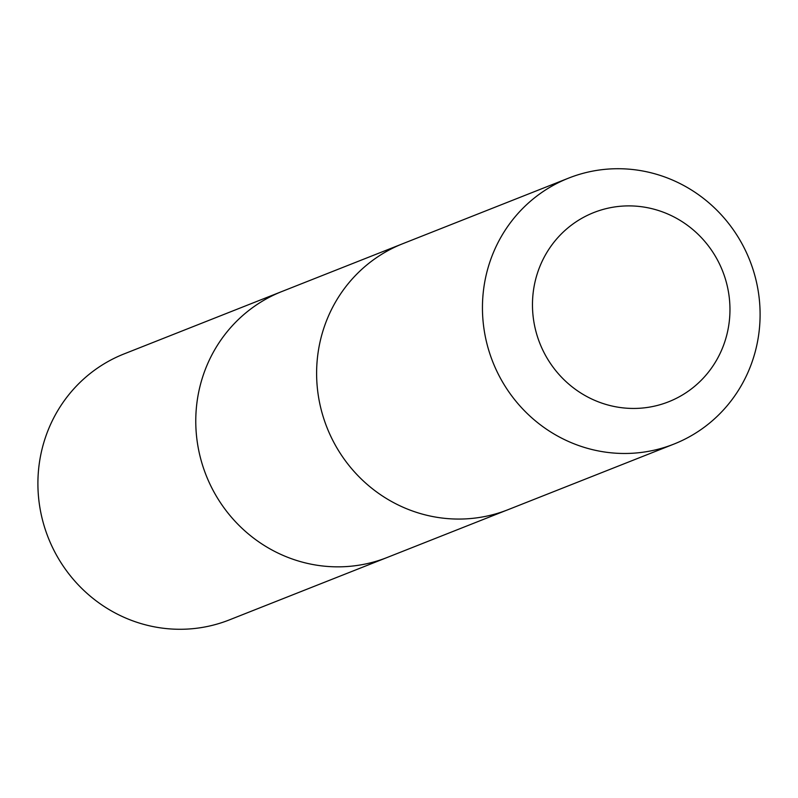 <?xml version="1.0" encoding="UTF-8"?>
<svg xmlns="http://www.w3.org/2000/svg" width="798" height="798" viewBox="0 0 798 798"><rect width="100%" height="100%" fill="white"/><g stroke="black" fill="none" stroke-linecap="round" stroke-linejoin="round"><path stroke-width="1.2" d="M506.151 510.421L387.19 557.473A143.022 138.144 -111.6 0 1 221.654 504.496A143.022 138.144 -111.6 0 1 282.003 291.469L124.139 353.893A143.032 138.154 68.4 0 0 63.79 566.929A143.032 138.154 68.4 0 0 229.335 619.906L387.19 557.473A143.022 138.144 -111.6 0 1 221.654 504.496A143.022 138.144 -111.6 0 1 282.003 291.469L400.965 244.427M568.675 178.094L402.83 243.679A143.032 138.154 68.4 0 0 326.961 427.489A143.032 138.154 68.4 0 0 508.037 509.693L673.871 444.107A143.032 138.154 68.4 0 0 734.21 231.071A143.032 138.154 68.4 0 0 568.675 178.094A143.032 138.154 68.4 0 0 492.795 361.903A143.032 138.154 68.4 0 0 673.871 444.107M711.547 250.243A101.745 98.274 68.4 0 0 541.313 263.091A101.745 98.274 68.4 0 0 640.774 408.177A101.745 98.274 68.4 0 0 711.547 250.243"/></g></svg>
